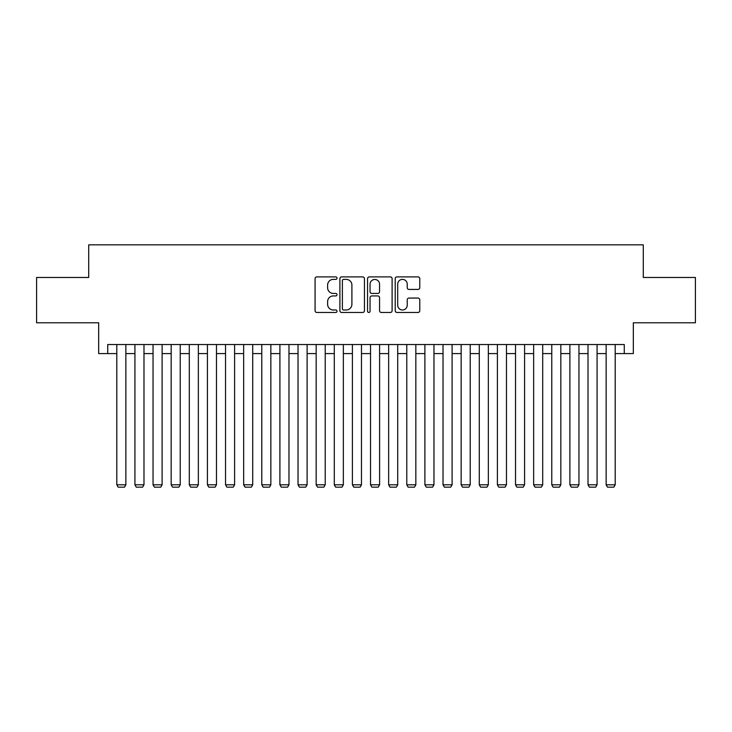 <?xml version="1.0" encoding="UTF-8"?>
<svg xmlns="http://www.w3.org/2000/svg" width="732" height="732" viewBox="0 0 732 732"><rect width="100%" height="100%" fill="white"/><g stroke="black" fill="none" stroke-linecap="round" stroke-linejoin="round"><path stroke-width="1.1" d="M337.004 278.142A1.244 1.244 0 0 0 335.759 276.897L316.855 276.897A1.775 1.775 0 0 0 315.08 278.672L315.08 310.697A1.775 1.775 0 0 0 316.855 312.473L335.759 312.473A1.244 1.244 0 0 0 337.004 311.228A1.244 1.244 0 0 0 335.759 309.984L333.307 309.984A5.691 5.691 0 0 1 327.616 304.292L327.616 301.621A5.691 5.691 0 0 1 333.307 295.929L335.759 295.929A1.244 1.244 0 0 0 337.004 294.685A1.244 1.244 0 0 0 335.759 293.44L333.307 293.44A5.691 5.691 0 0 1 327.616 287.749L327.616 285.077A5.691 5.691 0 0 1 333.307 279.386L335.759 279.386A1.244 1.244 0 0 0 337.004 278.142M417.99 289.433A1.775 1.775 0 0 0 419.765 287.658L419.765 278.672A1.775 1.775 0 0 0 417.99 276.897L397 276.897A1.775 1.775 0 0 0 395.216 278.672L395.216 310.697A1.775 1.775 0 0 0 397 312.473L417.99 312.473A1.775 1.775 0 0 0 419.765 310.697L419.765 299.846A1.775 1.775 0 0 0 417.99 298.061L409.005 298.061A1.775 1.775 0 0 0 407.23 299.846L407.23 305.226A4.758 4.758 0 0 1 402.472 309.984A4.758 4.758 0 0 1 397.714 305.226L397.714 284.144A4.758 4.758 0 0 1 402.472 279.386A4.758 4.758 0 0 1 407.23 284.144L407.23 287.658A1.775 1.775 0 0 0 409.005 289.433L417.99 289.433M107.732 353.583L107.732 344.525L624.268 344.525L624.268 353.583L633.326 353.583L633.326 322.775L695.4 322.775L695.4 277.465L643.291 277.465L643.291 244.845L88.709 244.845L88.709 277.465L36.6 277.465L36.6 322.775L98.674 322.775L98.674 353.583L116.8 353.583M364.445 278.672A1.775 1.775 0 0 0 362.66 276.897L341.67 276.897A1.775 1.775 0 0 0 339.895 278.672L339.895 310.697A1.775 1.775 0 0 0 341.67 312.473L362.66 312.473A1.775 1.775 0 0 0 364.445 310.697L364.445 278.672M369.34 276.897L390.33 276.897A1.775 1.775 0 0 1 392.105 278.672L392.105 310.697A1.775 1.775 0 0 1 390.33 312.473L381.345 312.473A1.775 1.775 0 0 1 379.56 310.697L379.56 297.704A1.775 1.775 0 0 0 377.785 295.929L371.829 295.929A1.775 1.775 0 0 0 370.044 297.704L370.044 311.228A1.244 1.244 0 0 1 368.8 312.473A1.244 1.244 0 0 1 367.555 311.228L367.555 278.672A1.775 1.775 0 0 1 369.34 276.897M125.858 353.583L134.926 353.583M143.984 353.583L153.043 353.583M162.111 353.583L171.169 353.583M180.228 353.583L189.295 353.583M198.354 353.583L207.421 353.583M216.48 353.583L225.538 353.583M234.606 353.583L243.665 353.583M252.723 353.583L261.791 353.583M270.849 353.583L279.908 353.583M288.975 353.583L298.034 353.583M307.101 353.583L316.16 353.583M325.218 353.583L334.286 353.583M343.345 353.583L352.403 353.583M361.471 353.583L370.529 353.583M379.597 353.583L388.655 353.583M397.714 353.583L406.782 353.583M415.84 353.583L424.899 353.583M433.966 353.583L443.025 353.583M452.092 353.583L461.151 353.583M470.209 353.583L479.277 353.583M488.336 353.583L497.394 353.583M506.462 353.583L515.52 353.583M524.579 353.583L533.646 353.583M542.705 353.583L551.772 353.583M560.831 353.583L569.889 353.583M578.957 353.583L588.016 353.583M597.074 353.583L606.142 353.583M615.2 353.583L624.268 353.583M343.628 279.386A1.244 1.244 0 0 0 342.384 280.63L342.384 308.739A1.244 1.244 0 0 0 343.628 309.984L346.209 309.984A5.691 5.691 0 0 0 351.9 304.292L351.9 285.077A5.691 5.691 0 0 0 346.209 279.386L343.628 279.386M379.56 284.236A4.758 4.758 0 0 0 374.802 279.468A4.758 4.758 0 0 0 370.044 284.236L370.044 291.656A1.775 1.775 0 0 0 371.829 293.44L377.785 293.44A1.775 1.775 0 0 0 379.56 291.656L379.56 284.236M125.858 344.525L125.858 484.804L116.8 484.804L116.8 344.525M125.858 484.804L124.504 487.155L118.154 487.155L116.8 484.804M143.984 344.525L143.984 484.804L134.926 484.804L134.926 344.525M143.984 484.804L142.621 487.155L136.28 487.155L134.926 484.804M162.111 344.525L162.111 484.804L153.043 484.804L153.043 344.525M162.111 484.804L160.747 487.155L154.406 487.155L153.043 484.804M180.228 344.525L180.228 484.804L171.169 484.804L171.169 344.525M180.228 484.804L178.873 487.155L172.532 487.155L171.169 484.804M198.354 344.525L198.354 484.804L189.295 484.804L189.295 344.525M198.354 484.804L197 487.155L190.649 487.155L189.295 484.804M216.48 344.525L216.48 484.804L207.421 484.804L207.421 344.525M216.48 484.804L215.117 487.155L208.776 487.155L207.421 484.804M234.606 344.525L234.606 484.804L225.538 484.804L225.538 344.525M234.606 484.804L233.243 487.155L226.902 487.155L225.538 484.804M252.723 344.525L252.723 484.804L243.665 484.804L243.665 344.525M252.723 484.804L251.369 487.155L245.028 487.155L243.665 484.804M270.849 344.525L270.849 484.804L261.791 484.804L261.791 344.525M270.849 484.804L269.495 487.155L263.145 487.155L261.791 484.804M288.975 344.525L288.975 484.804L279.908 484.804L279.908 344.525M288.975 484.804L287.612 487.155L281.271 487.155L279.908 484.804M307.101 344.525L307.101 484.804L298.034 484.804L298.034 344.525M307.101 484.804L305.738 487.155L299.397 487.155L298.034 484.804M325.218 344.525L325.218 484.804L316.16 484.804L316.16 344.525M325.218 484.804L323.864 487.155L317.523 487.155L316.16 484.804M343.345 344.525L343.345 484.804L334.286 484.804L334.286 344.525M343.345 484.804L341.99 487.155L335.64 487.155L334.286 484.804M361.471 344.525L361.471 484.804L352.403 484.804L352.403 344.525M361.471 484.804L360.107 487.155L353.766 487.155L352.403 484.804M379.597 344.525L379.597 484.804L370.529 484.804L370.529 344.525M379.597 484.804L378.234 487.155L371.893 487.155L370.529 484.804M397.714 344.525L397.714 484.804L388.655 484.804L388.655 344.525M397.714 484.804L396.36 487.155L390.01 487.155L388.655 484.804M415.84 344.525L415.84 484.804L406.782 484.804L406.782 344.525M415.84 484.804L414.477 487.155L408.136 487.155L406.782 484.804M433.966 344.525L433.966 484.804L424.899 484.804L424.899 344.525M433.966 484.804L432.603 487.155L426.262 487.155L424.899 484.804M452.092 344.525L452.092 484.804L443.025 484.804L443.025 344.525M452.092 484.804L450.729 487.155L444.388 487.155L443.025 484.804M470.209 344.525L470.209 484.804L461.151 484.804L461.151 344.525M470.209 484.804L468.855 487.155L462.505 487.155L461.151 484.804M488.336 344.525L488.336 484.804L479.277 484.804L479.277 344.525M488.336 484.804L486.972 487.155L480.631 487.155L479.277 484.804M506.462 344.525L506.462 484.804L497.394 484.804L497.394 344.525M506.462 484.804L505.098 487.155L498.757 487.155L497.394 484.804M524.579 344.525L524.579 484.804L515.52 484.804L515.52 344.525M524.579 484.804L523.224 487.155L516.884 487.155L515.52 484.804M542.705 344.525L542.705 484.804L533.646 484.804L533.646 344.525M542.705 484.804L541.351 487.155L535.001 487.155L533.646 484.804M560.831 344.525L560.831 484.804L551.772 484.804L551.772 344.525M560.831 484.804L559.468 487.155L553.127 487.155L551.772 484.804M578.957 344.525L578.957 484.804L569.889 484.804L569.889 344.525M578.957 484.804L577.594 487.155L571.253 487.155L569.889 484.804M597.074 344.525L597.074 484.804L588.016 484.804L588.016 344.525M597.074 484.804L595.72 487.155L589.379 487.155L588.016 484.804M615.2 344.525L615.2 484.804L606.142 484.804L606.142 344.525M615.2 484.804L613.846 487.155L607.496 487.155L606.142 484.804"/></g></svg>

